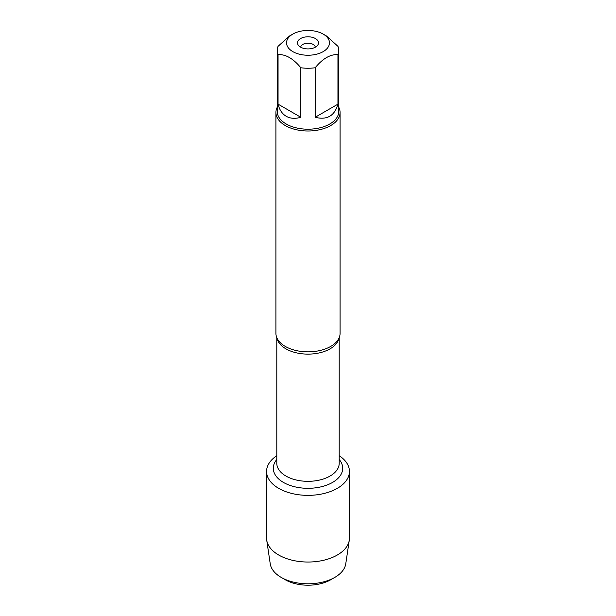 <?xml version="1.0" encoding="UTF-8"?>
<svg xmlns="http://www.w3.org/2000/svg" width="616" height="616" viewBox="0 0 616 616"><rect width="100%" height="100%" fill="white"/><g stroke="black" fill="none" stroke-linecap="round" stroke-linejoin="round"><path stroke-width="0.92" d="M300.716 47.216A7.292 4.212 180 0 1 305.351 43.467A7.292 4.212 180 0 1 313.151 44.414A7.292 4.212 180 0 1 315.284 47.216M275.922 112.474L275.922 333.341A32.078 18.518 0 0 0 278.478 340.586A32.078 18.518 0 0 0 285.316 346.431A32.078 18.518 0 0 0 337.522 340.586A32.078 18.518 0 0 0 340.078 333.341L340.078 112.474A32.078 18.518 180 0 1 308 130.992A32.078 18.518 180 0 1 275.922 112.474A32.078 18.518 180 0 1 277.208 107.284M339.2 455.701A41.434 23.924 180 0 1 336.636 488.727A41.434 23.924 180 0 1 279.364 488.727A41.434 23.924 180 0 1 276.8 455.701A41.434 23.924 180 0 0 266.566 471.44A41.434 23.924 180 0 0 278.702 488.357A41.434 23.924 180 0 0 323.854 493.539A41.434 23.924 180 0 0 349.434 471.44A41.434 23.924 180 0 0 339.2 455.701M338.792 107.284A32.078 18.518 180 0 1 340.078 112.474M315.423 38.562A10.495 6.06 180 0 1 317.587 45.322A10.495 6.06 180 0 1 308 48.91A10.495 6.06 180 0 1 298.413 45.322A10.495 6.06 180 0 1 302.048 37.861A10.495 6.06 180 0 1 315.423 38.562M292.823 51.613A21.46 12.389 0 0 0 323.177 51.613A21.46 12.389 0 0 0 323.177 34.088A21.46 12.389 0 0 0 312.997 30.8A21.46 12.389 0 0 0 292.823 34.088A21.46 12.389 0 0 0 292.823 51.613M315.169 117.286C327.019 120.274 334.611 115.885 337.945 104.135L315.169 117.286L315.169 67.76C322.753 58.551 330.353 54.169 337.945 54.608A30.792 17.779 0 0 0 338.792 50.474A30.792 17.779 0 0 0 337.945 46.331L326.557 36.044L323.177 34.088M337.945 104.135L337.945 54.608M292.823 34.088L289.443 36.044L278.055 46.331A30.792 17.779 0 0 0 277.208 50.474A30.792 17.779 0 0 0 278.055 54.608C285.639 54.162 293.231 58.551 300.831 67.76A30.792 17.779 0 0 0 315.169 67.76M278.055 104.135C279.433 109.825 282.159 113.875 286.224 116.285C290.344 118.603 295.21 118.934 300.831 117.286L278.055 104.135L278.055 54.608M300.831 117.286L300.831 67.76M338.792 50.474L338.792 111.427A30.792 17.779 180 0 1 319.781 127.851A30.792 17.779 180 0 1 286.224 123.993A30.792 17.779 180 0 1 277.208 111.427L277.208 50.474M334.804 577.392L330.684 579.779A32.078 18.518 180 0 1 285.316 579.779L281.196 577.392A37.907 21.883 0 0 0 334.804 577.392A37.907 21.883 0 0 0 345.769 563.786L349.287 540.155A41.434 23.924 180 0 1 322.207 560.583A41.434 23.924 180 0 1 278.702 555.024A41.434 23.924 180 0 1 266.713 540.155A41.434 23.924 180 0 1 266.566 538.107L266.566 471.44M349.434 471.44L349.434 538.107A41.434 23.924 180 0 1 349.287 540.155M266.713 540.155L270.231 563.786A37.907 21.883 0 0 0 281.196 577.392L285.316 579.779M315.946 562.092L317.055 561.453M339.016 338.053A31.2 18.018 180 0 1 308 354.123A31.2 18.018 180 0 1 276.984 338.053M276.8 337.637L276.8 463.317A31.2 18.018 0 0 0 308 481.327A31.2 18.018 0 0 0 339.2 463.317L339.2 337.637M339.2 459.498A34.704 20.035 180 0 1 308 488.303A34.704 20.035 180 0 1 276.8 459.498"/></g></svg>

